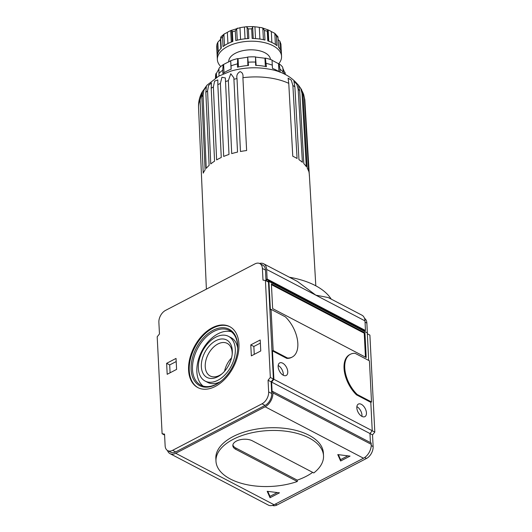 <?xml version="1.0" encoding="UTF-8"?>
<svg xmlns="http://www.w3.org/2000/svg" width="532" height="532" viewBox="0 0 532 532"><rect width="100%" height="100%" fill="white"/><g stroke="black" fill="none" stroke-linecap="round" stroke-linejoin="round"><path stroke-width="0.8" d="M289.388 277.232A72.325 37.553 -2.9 0 1 331.21 299.11M263.619 263.752L297.395 281.421L315.815 295.16L364.985 320.882A11.252 7.215 -62.4 0 0 361.966 315.197L328.191 297.534L315.815 295.16L266.638 269.438A11.252 7.215 -62.4 0 0 263.619 263.752A11.252 7.215 -62.4 0 0 259.563 263.46M270.05 497.719L279.46 492.825L267.184 491.309L270.05 497.719L269.977 496.349L277.272 492.552M272.437 505.4A9.643 6.185 -62.4 0 0 277.072 504.968L366.482 458.458A9.643 6.185 -62.4 0 0 373.125 446.554L372.533 434.897L374.807 432.084L369.893 335.113L367.333 333.777M367.413 333.817L366.867 323.097A9.643 6.185 -62.4 0 0 364.52 318.362M188.587 370.206A34.394 22.051 -62.4 0 0 197.824 387.582A34.394 22.051 -62.4 0 0 233.309 367.326A34.394 22.051 -62.4 0 0 229.704 326.628A34.394 22.051 -62.4 0 0 202.28 335.493A34.394 22.051 -62.4 0 0 188.587 370.206M268.062 380.247L270.336 377.441L265.421 280.47L262.994 280.111L262.402 268.454A9.643 6.185 -62.4 0 0 259.809 263.579A9.643 6.185 -62.4 0 0 254.928 263.892L165.519 310.402A9.643 6.185 -62.4 0 0 158.875 322.306L159.467 333.963L157.193 336.776L162.107 433.746L164.541 434.105L165.133 445.763A9.643 6.185 -62.4 0 0 167.72 450.637A9.643 6.185 -62.4 0 0 172.607 450.325L262.017 403.808A9.643 6.185 -62.4 0 0 268.653 391.904L268.062 380.247L271.127 381.85L271.712 393.507A9.643 6.185 -62.4 0 1 265.076 405.411L175.666 451.921A9.643 6.185 -62.4 0 1 170.779 452.233L167.72 450.637M250.785 344.889L260.201 339.988L260.753 350.967L251.343 355.861L250.785 344.889L253.85 346.485L254.243 354.352M176.039 358.428L176.597 369.401L167.188 374.302L166.629 363.323L176.039 358.428M162.107 433.746L164.588 435.043M262.402 268.454L265.461 270.05A9.643 6.185 -62.4 0 0 262.875 265.175L259.809 263.579M265.461 270.05L266.007 280.776M265.421 280.47L268.487 282.073L273.395 379.043L271.127 381.85M270.336 377.441L273.395 379.043M167.48 450.504A11.252 7.215 -62.4 0 0 170.034 453.663A11.252 7.215 -62.4 0 0 175.733 453.297L265.142 406.781A11.252 7.215 -62.4 0 0 272.889 392.895L272.823 391.525L272.118 391.891L271.619 382.096L273.894 379.289L272.451 350.887L286.768 358.375L287.473 358.009A25.716 14.53 62.5 0 0 292.214 357.058A25.716 14.53 62.5 0 0 297.421 339.722A25.716 14.53 62.5 0 0 285.385 316.853L271.074 309.365L273.162 350.522L272.451 350.887M271.074 309.365L270.369 309.737L268.933 281.415L266.559 281.062M266.499 281.036L266.419 279.406L267.124 279.041L266.638 269.438M364.806 331.562L364.766 330.851L365.471 330.485L364.985 320.882M368.683 360.423L367.286 332.859L268.933 281.415M357.198 394.478L371.509 401.966L369.427 360.816L355.11 353.328A25.716 14.53 62.5 0 0 350.369 354.272A25.716 14.53 62.5 0 0 345.162 371.615A25.716 14.53 62.5 0 0 357.198 394.478L356.493 394.844A25.716 14.53 -117.5 0 1 344.457 371.981A25.716 14.53 -117.5 0 1 349.664 354.638L350.369 354.272M371.509 401.966L370.804 402.332L372.24 430.734L369.973 433.54L372.533 434.897M370.425 442.577L369.973 433.54L271.619 382.096M170.034 453.663L268.381 505.107A11.252 7.215 -62.4 0 0 274.086 504.742L363.496 458.225A11.252 7.215 -62.4 0 0 371.243 444.34L371.17 442.97L272.823 391.525M340.633 460.998L350.043 456.104L337.767 454.587L340.633 460.998L340.566 459.628L347.855 455.831M297.315 481.513A53.838 27.957 -2.9 0 1 230.343 479.006A53.838 27.957 -2.9 0 1 215.979 461.231L215.846 458.484A53.838 27.957 -2.9 0 1 268.201 427.841A53.838 27.957 -2.9 0 1 323.383 453.038L323.523 455.778A53.838 27.957 -2.9 0 1 313.787 472.948L252.308 440.789A11.252 5.839 -2.9 0 0 239.826 439.818A11.252 5.839 -2.9 0 0 232.836 445.643A11.252 5.839 -2.9 0 0 235.836 449.354L297.315 481.513L297.248 480.143A53.838 27.957 177.1 0 0 312.67 472.363M356.493 394.844L370.804 402.332M273.162 350.522L287.473 358.009M278.189 365.497A7.069 3.997 -117.5 0 1 283.297 374.043A7.069 3.997 -117.5 0 1 283.25 375.233M287.765 371.715A7.069 3.997 -117.5 0 1 286.216 375.472A7.069 3.997 -117.5 0 1 279.413 371.043A7.069 3.997 -117.5 0 1 279.692 362.924A7.069 3.997 -117.5 0 1 284.746 364.832A7.069 3.997 -117.5 0 1 287.765 371.715M356.866 406.648A7.069 3.997 -117.5 0 1 361.973 415.199A7.069 3.997 -117.5 0 1 361.933 416.39M366.442 412.872A7.069 3.997 -117.5 0 1 364.899 416.629A7.069 3.997 -117.5 0 1 358.089 412.2A7.069 3.997 -117.5 0 1 358.375 404.081A7.069 3.997 -117.5 0 1 363.429 405.989A7.069 3.997 -117.5 0 1 366.442 412.872M364.945 332.839L271.4 283.908L272.65 308.6L366.196 357.531L364.945 332.839L364.234 333.205L271.44 284.667M365.451 357.138L364.234 333.205M231.54 357.91A18.394 11.797 -62.4 0 0 224.564 371.25M232.165 354.518A18.394 11.797 -62.4 0 0 227.224 343.386A18.394 11.797 -62.4 0 0 212.554 348.127A18.394 11.797 -62.4 0 0 205.232 366.688A18.394 11.797 -62.4 0 0 210.173 375.984A18.394 11.797 -62.4 0 0 222.13 373.697M201.349 366.761A21.147 13.559 -62.4 0 0 221.485 374.249A21.147 13.559 -62.4 0 0 232.251 353.667A21.147 13.559 -62.4 0 0 217.162 340.068A21.147 13.559 -62.4 0 0 201.349 366.761M198.356 368.317A25.23 16.179 -62.4 0 0 205.133 381.065A25.23 16.179 -62.4 0 0 231.161 366.209A25.23 16.179 -62.4 0 0 228.521 336.35A25.23 16.179 -62.4 0 0 208.398 342.854A25.23 16.179 -62.4 0 0 198.356 368.317M205.133 381.065L207.753 382.435A25.23 16.179 -62.4 0 0 220.128 381.823M237.698 348.241A25.23 16.179 -62.4 0 0 231.141 337.72L228.521 336.35M231.453 331.808A30.856 19.784 -62.4 0 0 207.906 342.063A30.856 19.784 -62.4 0 0 196.86 371.828A30.856 19.784 -62.4 0 0 203.071 386.066M237.605 350.156A30.856 19.784 -62.4 0 0 229.378 330.452A30.856 19.784 -62.4 0 0 204.773 338.405A30.856 19.784 -62.4 0 0 192.491 369.541A30.856 19.784 -62.4 0 0 200.777 385.135A30.856 19.784 -62.4 0 0 221.651 380.653M191.128 369.567A31.82 20.402 -62.4 0 0 221.432 380.839A31.82 20.402 -62.4 0 0 237.631 349.863A31.82 20.402 -62.4 0 0 214.935 329.401A31.82 20.402 -62.4 0 0 191.128 369.567M230.03 326.808A34.394 22.051 -62.4 0 0 202.752 336.038A34.394 22.051 -62.4 0 0 189.246 370.545A34.394 22.051 -62.4 0 0 198.157 387.748M260.354 343.1L253.85 346.485M166.629 363.323L169.688 364.925L170.087 372.792M176.198 361.541L169.688 364.925M372.234 430.74L374.807 432.084M232.876 444.952A11.252 5.839 177.1 0 0 235.769 447.984L297.248 480.143M292.214 357.058L291.509 357.431A25.716 14.53 -117.5 0 1 286.768 358.375M215.979 461.231A53.838 27.957 -2.9 0 1 268.341 430.581A53.838 27.957 -2.9 0 1 323.523 455.778M273.894 379.289L372.24 430.734M266.419 279.406L364.766 330.851M267.124 279.041L365.471 330.485M267.756 491.382L269.977 496.349M338.345 454.661L340.566 459.628M217.827 84.608L217.814 79.906L214.596 81.15L213.392 86.915L216.63 159.913A53.905 27.99 177.1 0 1 221.265 157.499L217.827 84.608A53.353 27.704 -2.9 0 1 220.394 83.477L221.917 77.26L225.349 77.931L228.999 154.446A53.905 27.99 177.1 0 0 223.686 156.435L220.394 83.477M233.914 79.255L233.847 77.818L230.782 73.735L228.348 80.678L231.706 153.602A53.905 27.99 177.1 0 1 237.538 152.105L233.914 79.255A53.353 27.704 -2.9 0 1 237.013 78.616C236.321 75.497 237.339 73.177 240.058 71.66C242.426 72.405 243.377 74.42 242.905 77.699L246.629 150.543A53.905 27.99 177.1 0 0 240.457 151.507L237.013 78.616M292.879 85.499L291.29 80.139L288.105 78.184L288.763 83.344L292.773 156.228A53.905 27.99 177.1 0 1 292.853 156.262A53.905 27.99 177.1 0 1 297.075 158.483L292.879 85.499A53.353 27.704 -2.9 0 1 294.881 86.763L293.883 81.157L296.77 84.196L298.159 89.283L302.395 162.307A53.905 27.99 177.1 0 0 298.957 159.673L294.881 86.763M302.036 93.532L300.806 88.671L298.286 84.867L299.682 90.719L303.832 163.663A53.905 27.99 177.1 0 1 306.292 166.609L302.036 93.532A53.353 27.704 -2.9 0 1 303.034 95.108L301.671 89.828C294.602 78.477 283.716 71.581 269.012 69.127C256.105 66.813 243.37 67.484 230.802 71.148L218.699 76.162L206.928 85.253L202.034 92.189L200.079 99.976L203.224 173.126A53.905 27.99 177.1 0 1 205.086 169.907L201.854 96.904L202.619 91.132M303.034 95.108L307.237 168.092A53.905 27.99 177.1 0 1 308.646 171.251L304.384 98.121L303.639 94.357L302.342 91.418M309.385 176.092L304.903 101.027M303.639 94.357L304.829 99.783L309.065 172.814A53.905 27.99 177.1 0 1 309.365 175.008L315.808 285.817M205.837 92.388L206.356 86.616L203.916 90.147L203.078 95.295L206.236 168.391A53.905 27.99 177.1 0 1 209.123 165.352L205.837 92.388A53.353 27.704 -2.9 0 1 207.566 90.892L208.564 85.472L211.423 82.892L211.211 88.252L214.569 161.169A53.905 27.99 177.1 0 0 210.752 163.942L207.566 90.892M259.902 39.049L259.31 27.358L261.791 27.684L262.828 28.176L264.484 30.444L264.969 40.046A32.146 16.692 177.1 0 0 252.155 38.464L251.669 28.861L253.112 26.6L246.363 26.72L248.364 28.921A32.146 16.692 -2.9 0 1 251.669 28.861M224.491 45.533L223.919 34.248L224.411 33.815L220.986 36.775L220.647 37.646L221.179 48.206M232.285 41.682L231.713 30.191L232.371 31.873L232.863 41.476A32.146 16.692 177.1 0 0 223.034 46.583L222.549 36.981L223.919 34.248L227.35 32.346A28.928 15.022 177.1 0 1 230.708 30.597L239.979 27.704A28.928 15.022 177.1 0 1 244.447 27.006L246.363 26.72M237.265 40.173L236.68 28.642L235.297 30.962L235.782 40.565A32.146 16.692 177.1 0 1 248.85 38.523L248.364 28.921M236.68 28.642L237.671 28.09M253.245 38.484L252.66 26.926C252.653 26.54 253.405 26.507 254.928 26.819A28.928 15.022 177.1 0 1 259.31 27.358M271.859 42.48L271.307 31.561L274.825 33.343L276.407 36.023L276.893 45.626A32.146 16.692 177.1 0 0 267.769 40.858L267.283 31.255L267.649 29.799M271.307 31.561A28.928 15.022 177.1 0 0 268.188 29.932L261.791 27.684M281.435 53.779A32.146 16.692 177.1 0 0 281.421 53.586A32.146 16.692 177.1 0 0 278.442 47.089L277.963 36.821L274.825 33.343L275.39 44.489M278.103 39.574L279.825 41.13L280.943 44.176L281.415 53.393M220.78 66.527A32.146 16.692 -2.9 0 1 217.362 59.584L217.222 56.838A32.146 16.692 177.1 0 1 217.216 56.645L216.724 46.969L216.936 44.309L217.335 54.922A32.146 16.692 177.1 0 1 221.279 48.106L220.647 37.646M218.3 52.036L217.807 42.234L216.936 44.309M217.807 42.234L220.428 39.501A28.928 15.022 177.1 0 1 220.707 38.896M220.886 48.498L220.428 39.501M227.922 43.551L227.35 32.346M231.294 42.055L230.708 30.597M232.298 41.676L231.726 30.444M240.57 39.461L239.979 27.704M245.046 38.809L244.447 27.006M247.633 38.59L247.048 27.026M255.52 38.59L254.928 26.819M263.407 39.681L262.828 28.176M268.76 41.197L268.188 29.932M280.251 49.576L279.825 41.13M247.846 65.536L247.679 57.03L248.497 65.489A35.358 18.361 177.1 0 0 237.485 67.205L237.631 58.6L238.037 58.713L238.456 66.972M247.427 57.25L238.037 58.713M265.362 66.467L264.943 58.234L265.368 58.101L266.426 66.693A35.358 18.361 177.1 0 0 255.633 65.363L255.513 56.891L256.151 65.383M279.539 72.02A35.358 18.361 177.1 0 0 272.47 68.442L272.005 60.023A34.793 18.068 -2.9 0 0 265.368 58.101M278.941 71.614L278.542 63.707L272.018 60.296M278.542 63.707L279.021 63.694L279.992 69.173A35.358 18.361 -2.9 0 1 283.33 72.332L282.685 67.165A34.793 18.068 -2.9 0 0 279.021 63.694M280.151 72.246L279.992 69.173M284.68 74.227L284.58 72.192L284.986 72.305L285.332 74.553M216.577 77.386L216.371 73.403L215.952 73.536L215.686 77.938M218.978 68.907L216.371 73.403M219.064 75.963L218.938 73.476A35.358 18.361 -2.9 0 1 222.728 70.191L223.147 64.691L230.702 60.761L231.008 65.888A35.358 18.361 -2.9 0 1 237.319 63.913M223.147 64.691A34.793 18.068 -2.9 0 0 218.985 68.296L218.938 73.476M231.008 65.888L231.174 69.18A35.358 18.361 177.1 0 0 222.901 73.483L222.728 70.191M224.032 72.718L223.626 64.685M231.101 69.207L230.689 61.007M283.396 73.616L283.33 72.332M266.259 63.401A35.358 18.361 -2.9 0 1 272.304 65.15M247.679 57.03A34.793 18.068 -2.9 0 1 255.513 56.891M248.331 62.197A35.358 18.361 -2.9 0 1 255.466 62.071M217.362 59.584A32.146 16.692 -2.9 0 1 248.617 41.283A32.146 16.692 -2.9 0 1 281.561 56.326A32.146 16.692 -2.9 0 1 278.768 63.7M247.087 50.015A15.634 8.12 -2.9 0 1 251.024 49.809M228.74 62.025L228.727 61.639A20.894 10.846 -2.9 0 1 249.003 49.868A20.894 10.846 -2.9 0 1 270.456 59.478M215.453 78.091L215.573 75.763A34.793 18.068 -2.9 0 1 215.952 73.536M230.702 60.761A34.793 18.068 -2.9 0 1 237.631 58.6M264.943 58.234L255.732 57.104M284.58 72.192L282.825 68.262M268.653 391.904L271.712 393.507M262.017 403.808L265.076 405.411M172.607 450.325L175.666 451.921M272.889 392.895L371.243 444.34M265.142 406.781L363.496 458.225M175.733 453.297L274.086 504.742M365.052 322.146L366.867 323.097M275.363 504.07L277.072 504.968M364.673 457.513L366.482 458.458M371.236 445.57L373.125 446.554M235.836 449.354L235.769 447.984M225.468 81.582A53.353 27.704 -2.9 0 1 228.348 80.678M242.905 77.699A53.353 27.704 -2.9 0 1 288.763 83.344M298.159 89.283A53.353 27.704 -2.9 0 1 299.682 90.719M304.384 98.121A53.353 27.704 -2.9 0 1 304.829 99.783M202.034 92.189C199.527 96.884 198.363 101.925 198.536 107.298A53.353 27.704 -2.9 0 1 200.079 99.976M201.854 96.904A53.353 27.704 -2.9 0 1 203.078 95.295M211.211 88.252A53.353 27.704 -2.9 0 1 213.392 86.915M232.371 31.873A32.146 16.692 -2.9 0 1 235.297 30.962M264.484 30.444A32.146 16.692 -2.9 0 1 267.283 31.255M276.407 36.023A32.146 16.692 -2.9 0 1 277.957 37.486M216.724 47.042A32.146 16.692 -2.9 0 1 216.85 45.32M220.793 38.504A32.146 16.692 -2.9 0 1 222.549 36.981M267.649 29.832L268.214 41.004M277.963 36.821L278.489 47.142M233.867 78.237L233.847 77.818M246.037 138.805L246.017 138.446M281.421 53.586L281.561 56.326M198.536 107.298L206.383 289.142"/></g></svg>
